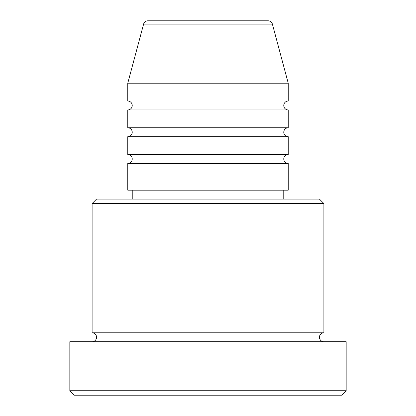 <?xml version="1.0" encoding="UTF-8"?>
<svg xmlns="http://www.w3.org/2000/svg" width="416" height="416" viewBox="0 0 416 416"><rect width="100%" height="100%" fill="white"/><g stroke="black" fill="none" stroke-linecap="round" stroke-linejoin="round"><path stroke-width="0.62" d="M272.392 24.102L143.608 24.102A4.456 4.456 0 0 1 147.914 20.8L268.086 20.8A4.456 4.456 0 0 1 272.392 24.102L288.231 83.2L127.769 83.2L127.769 101.031A4.456 4.456 0 0 1 132.231 105.487A4.456 4.456 0 0 1 127.769 109.944L127.769 127.769A4.456 4.456 0 0 1 132.231 132.231A4.456 4.456 0 0 1 127.769 136.687L127.769 154.513A4.456 4.456 0 0 1 132.231 158.969A4.456 4.456 0 0 1 127.769 163.431L127.769 190.169L288.231 190.169L288.231 163.431L127.769 163.431M288.231 83.2L288.231 101.031A4.456 4.456 0 0 0 283.769 105.487A4.456 4.456 0 0 0 288.231 109.944L288.231 127.769A4.456 4.456 0 0 0 283.769 132.231A4.456 4.456 0 0 0 288.231 136.687L288.231 154.513A4.456 4.456 0 0 0 283.769 158.969A4.456 4.456 0 0 0 288.231 163.431M92.113 203.544L96.569 199.087L319.431 199.087L323.887 203.544L92.113 203.544L92.113 332.8A4.456 4.456 0 0 1 96.569 337.256A4.456 4.456 0 0 1 92.113 341.713M341.713 395.2L74.287 395.2L69.831 390.744L346.169 390.744L341.713 395.2M323.887 203.544L323.887 332.8A4.456 4.456 0 0 0 319.431 337.256A4.456 4.456 0 0 0 323.887 341.713M288.231 136.687L127.769 136.687M288.231 154.513L127.769 154.513M132.231 190.169L132.231 199.087M283.769 190.169L283.769 199.087M323.887 332.8L92.113 332.8M346.169 390.744L346.169 341.713L69.831 341.713L69.831 390.744M143.608 24.102L127.769 83.2M288.231 101.031L127.769 101.031M288.231 109.944L127.769 109.944M288.231 127.769L127.769 127.769"/></g></svg>
